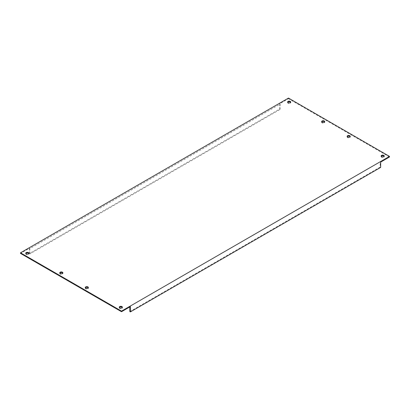 <?xml version="1.0" encoding="UTF-8"?>
<svg xmlns="http://www.w3.org/2000/svg" width="410" height="410" viewBox="0 0 410 410"><rect width="100%" height="100%" fill="white"/><g stroke="black" fill="none" stroke-linecap="round" stroke-linejoin="round"><path stroke-width="0.31" stroke-dasharray="2.05 1.54" d="M119.351 307.495A1.563 0.902 0 0 0 119.264 307.787A1.563 0.902 0 0 0 119.72 308.428A1.563 0.902 0 0 0 121.427 308.622A1.563 0.902 0 0 0 122.39 307.787A1.563 0.902 0 0 0 122.303 307.495M85.341 287.861A1.563 0.902 0 0 0 85.254 288.153A1.563 0.902 0 0 0 85.71 288.794A1.563 0.902 0 0 0 87.417 288.988A1.563 0.902 0 0 0 88.381 288.153A1.563 0.902 0 0 0 88.293 287.861M59.834 273.132A1.563 0.902 0 0 0 59.747 273.429A1.563 0.902 0 0 0 60.203 274.064A1.563 0.902 0 0 0 61.91 274.264A1.563 0.902 0 0 0 62.873 273.429A1.563 0.902 0 0 0 62.786 273.132M25.825 253.498A1.563 0.902 0 0 0 25.738 253.795A1.563 0.902 0 0 0 26.199 254.431A1.563 0.902 0 0 0 27.9 254.625A1.563 0.902 0 0 0 28.864 253.795A1.563 0.902 0 0 0 28.777 253.498M287.697 102.31A1.563 0.902 0 0 0 287.61 102.602A1.563 0.902 0 0 0 288.066 103.243A1.563 0.902 0 0 0 289.773 103.438A1.563 0.902 0 0 0 290.736 102.602A1.563 0.902 0 0 0 290.649 102.31M321.707 121.944A1.563 0.902 0 0 0 321.619 122.236A1.563 0.902 0 0 0 322.075 122.877A1.563 0.902 0 0 0 323.782 123.072A1.563 0.902 0 0 0 324.746 122.236A1.563 0.902 0 0 0 324.659 121.944M347.214 136.668A1.563 0.902 0 0 0 347.127 136.966A1.563 0.902 0 0 0 347.583 137.601A1.563 0.902 0 0 0 349.289 137.796A1.563 0.902 0 0 0 350.253 136.966A1.563 0.902 0 0 0 350.166 136.668M381.223 156.307A1.563 0.902 0 0 0 381.136 156.599A1.563 0.902 0 0 0 381.592 157.24A1.563 0.902 0 0 0 383.299 157.435A1.563 0.902 0 0 0 384.262 156.599A1.563 0.902 0 0 0 384.175 156.307M288.491 98.087L288.491 98.677L279.651 103.781L279.651 109.08L29.341 253.595L29.341 248.296L20.5 253.4M29.341 253.595L29.853 253.892L280.158 109.378L279.651 109.08M29.853 253.892L29.853 248.588L280.158 104.073L280.158 109.378M130.349 306.613L129.842 306.316L380.147 161.801L380.659 162.099M29.341 248.296L29.853 248.588M279.651 103.781L280.158 104.073M389.5 156.994L288.491 98.677M129.842 306.316L129.842 306.906M129.842 311.62L380.147 167.106L380.147 161.801M380.147 167.106L380.659 167.398M119.264 307.787L119.264 307.203M85.254 288.153L85.254 287.564M59.747 273.429L59.747 272.84M25.738 253.795L25.738 253.206M287.61 102.602L287.61 102.013M321.619 122.236L321.619 121.647M347.127 136.966L347.127 136.376M381.136 156.599L381.136 156.01M384.262 156.599L384.262 156.01M350.253 136.966L350.253 136.376M324.746 122.236L324.746 121.647M290.736 102.602L290.736 102.013M28.864 253.795L28.864 253.206M62.873 273.429L62.873 272.84M88.381 288.153L88.381 287.564M122.39 307.787L122.39 307.203"/><path stroke-width="0.61" d="M121.934 306.562A1.563 0.902 0 0 0 120.227 306.367A1.563 0.902 0 0 0 119.264 307.203A1.563 0.902 0 0 0 119.72 307.838A1.563 0.902 0 0 0 121.427 308.033A1.563 0.902 0 0 0 122.39 307.203A1.563 0.902 0 0 0 121.934 306.562M122.303 307.495A1.563 0.902 0 0 0 121.934 307.151A1.563 0.902 0 0 0 119.351 307.495M87.924 286.928A1.563 0.902 0 0 0 86.218 286.733A1.563 0.902 0 0 0 85.254 287.564A1.563 0.902 0 0 0 85.71 288.204A1.563 0.902 0 0 0 87.417 288.399A1.563 0.902 0 0 0 88.381 287.564A1.563 0.902 0 0 0 87.924 286.928M88.293 287.861A1.563 0.902 0 0 0 87.924 287.518A1.563 0.902 0 0 0 85.341 287.861M62.417 272.199A1.563 0.902 0 0 0 60.711 272.004A1.563 0.902 0 0 0 59.747 272.84A1.563 0.902 0 0 0 60.203 273.475A1.563 0.902 0 0 0 61.91 273.675A1.563 0.902 0 0 0 62.873 272.84A1.563 0.902 0 0 0 62.417 272.199M62.786 273.132A1.563 0.902 0 0 0 62.417 272.788A1.563 0.902 0 0 0 59.834 273.132M28.408 252.565A1.563 0.902 0 0 0 26.701 252.37A1.563 0.902 0 0 0 25.738 253.206A1.563 0.902 0 0 0 26.199 253.841A1.563 0.902 0 0 0 27.9 254.036A1.563 0.902 0 0 0 28.864 253.206A1.563 0.902 0 0 0 28.408 252.565M28.777 253.498A1.563 0.902 0 0 0 28.408 253.154A1.563 0.902 0 0 0 25.825 253.498M290.28 101.378A1.563 0.902 0 0 0 288.573 101.183A1.563 0.902 0 0 0 287.61 102.013A1.563 0.902 0 0 0 288.066 102.654A1.563 0.902 0 0 0 289.773 102.849A1.563 0.902 0 0 0 290.736 102.013A1.563 0.902 0 0 0 290.28 101.378M290.649 102.31A1.563 0.902 0 0 0 290.28 101.967A1.563 0.902 0 0 0 287.697 102.31M324.289 121.011A1.563 0.902 0 0 0 322.583 120.817A1.563 0.902 0 0 0 321.619 121.647A1.563 0.902 0 0 0 322.075 122.288A1.563 0.902 0 0 0 323.782 122.482A1.563 0.902 0 0 0 324.746 121.647A1.563 0.902 0 0 0 324.289 121.011M324.659 121.944A1.563 0.902 0 0 0 324.289 121.601A1.563 0.902 0 0 0 321.707 121.944M349.797 135.736A1.563 0.902 0 0 0 348.09 135.541A1.563 0.902 0 0 0 347.127 136.376A1.563 0.902 0 0 0 347.583 137.012A1.563 0.902 0 0 0 349.289 137.212A1.563 0.902 0 0 0 350.253 136.376A1.563 0.902 0 0 0 349.797 135.736M350.166 136.668A1.563 0.902 0 0 0 349.797 136.325A1.563 0.902 0 0 0 347.214 136.668M383.801 155.375A1.563 0.902 0 0 0 382.099 155.175A1.563 0.902 0 0 0 381.136 156.01A1.563 0.902 0 0 0 381.592 156.651A1.563 0.902 0 0 0 383.299 156.845A1.563 0.902 0 0 0 384.262 156.01A1.563 0.902 0 0 0 383.801 155.375M384.175 156.307A1.563 0.902 0 0 0 383.801 155.964A1.563 0.902 0 0 0 381.223 156.307M20.5 252.811L20.5 253.4L121.509 311.718L121.509 311.128L389.5 156.405L288.491 98.087L20.5 252.811L121.509 311.128M129.842 306.906L129.842 311.62L130.349 311.913L130.349 306.613L121.509 311.718M389.5 156.405L389.5 156.994L380.659 162.099L380.659 167.398L130.349 311.913"/></g></svg>
